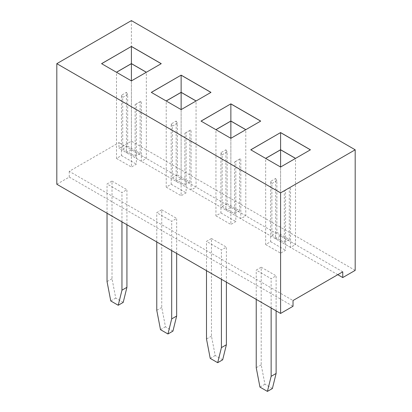 <?xml version="1.0" encoding="UTF-8"?>
<svg xmlns="http://www.w3.org/2000/svg" width="412" height="412" viewBox="0 0 412 412"><rect width="100%" height="100%" fill="white"/><g stroke="black" fill="none" stroke-linecap="round" stroke-linejoin="round"><path stroke-width="0.31" stroke-dasharray="2.06 1.54" d="M355.185 270.385L131.407 141.187L118.975 148.361L118.975 142.619L69.247 171.33L293.025 300.528M131.407 141.187L131.407 20.6M69.247 171.33L69.247 177.072L56.815 184.252M69.247 177.072L293.025 306.271M337.778 274.691L118.975 148.361M342.753 271.817L118.975 142.619M123.203 302.398L115.741 298.092L112.013 278.713L112.013 181.095L107.038 183.963L121.957 192.579L126.932 189.705L126.932 224.736M172.932 331.109L165.47 326.804L161.741 307.419L161.741 209.806L156.771 212.674L171.686 221.29L176.66 218.417L176.66 253.442M222.66 359.82L215.198 355.51L211.469 336.13L211.469 238.517L206.5 241.386L221.414 249.996L226.389 247.128L226.389 282.153M272.389 388.531L264.926 384.221L261.198 364.841L261.198 267.223L256.228 270.097L271.142 278.708L276.117 275.839L276.117 310.864M250.754 149.798L280.593 167.081L310.38 149.824M275.618 178.509L276.864 180.662L276.864 232.342L289.296 239.521L289.296 187.841L290.537 187.12L290.537 247.416L295.512 244.543L295.512 158.409L280.593 167.025L280.593 235.932L275.618 238.8L275.618 178.509L270.648 181.378L270.648 241.674L265.673 244.543L265.673 158.409L280.593 167.081L295.564 158.383M250.805 149.824L280.593 167.081M310.432 149.798L295.61 158.409M201.077 121.118L230.864 138.37L260.652 121.118M201.025 121.087L230.864 138.37L245.83 129.672M260.703 121.087L245.882 129.703M225.889 149.798L227.136 151.951L227.136 203.631L239.568 210.81L239.568 159.13L240.809 158.409L240.809 218.705L245.784 215.831L245.784 129.698L230.864 138.314L230.864 207.221L225.889 210.089L225.889 149.798L220.92 152.667L220.92 212.963L215.945 215.831L215.945 129.703L230.864 138.37M176.161 121.087L177.407 123.24L177.407 174.92L189.839 182.099L189.839 130.419L191.08 129.703L191.08 189.994L196.055 187.12L196.055 100.992L181.136 109.602L181.136 178.509L176.161 181.378L176.161 121.087L171.191 123.96L171.191 184.252L166.216 187.12L166.216 100.992L181.136 109.659L210.923 92.406M210.975 92.376L196.102 100.961M151.297 92.376L181.136 109.659L196.153 100.992M151.348 92.406L181.136 109.659M101.568 63.664L131.407 80.948L161.195 63.695M126.433 92.376L127.679 94.528L127.679 146.208L140.111 153.388L140.111 101.707L141.352 100.992L141.352 161.283L146.327 158.414L146.327 72.28L131.407 80.891L131.407 149.798L126.433 152.672L126.433 92.376L121.463 95.249L121.463 155.54L116.488 158.414L116.488 72.28L131.407 80.948L146.373 72.249M101.62 63.695L131.407 80.948M161.247 63.664L146.425 72.28M112.013 181.095L126.932 189.705M121.957 221.862L121.957 192.579M107.038 213.251L107.038 183.963M112.013 278.713L107.038 281.581M161.741 209.806L176.66 218.417M171.686 250.573L171.686 221.29M156.771 241.962L156.771 212.674M161.741 307.419L156.771 310.293M211.469 238.517L226.389 247.128M221.414 279.284L221.414 249.996M206.5 270.669L206.5 241.386M211.469 336.13L206.5 339.004M261.198 267.223L276.117 275.839M271.142 307.996L271.142 278.708M256.228 299.38L256.228 270.097M261.198 364.841L256.228 367.715M115.741 298.092L110.771 300.961M165.47 326.804L160.5 329.672M215.198 355.51L210.228 358.383M264.926 384.221L259.957 387.095M295.512 244.543L280.593 235.932M280.593 167.025L280.593 253.159L285.567 250.285L285.567 189.994L290.537 187.12M265.673 244.543L280.593 253.159M245.784 215.831L230.864 207.221M230.864 138.314L230.864 224.447L235.839 221.574L235.839 161.283L240.809 158.409M215.945 215.831L230.864 224.447M196.055 187.12L181.136 178.509M181.136 109.602L181.136 195.736L186.111 192.862L186.111 132.571L191.08 129.703M166.216 187.12L181.136 195.736M146.327 158.414L131.407 149.798M131.407 80.891L131.407 167.025L136.382 164.156L136.382 103.86L141.352 100.992M116.488 158.414L131.407 167.025M290.537 247.416L275.618 238.8M270.648 181.378L271.889 183.531L271.889 235.211L284.321 242.39L284.321 190.71L285.567 189.994M276.864 180.662L271.889 183.531M270.648 241.674L285.567 250.285M289.296 187.841L284.321 190.71M240.809 218.705L225.889 210.089M220.92 152.667L222.161 154.824L222.161 206.5L234.593 213.679L234.593 161.998L235.839 161.283M227.136 151.951L222.161 154.824M220.92 212.963L235.839 221.574M239.568 159.13L234.593 161.998M191.08 189.994L176.161 181.378M171.191 123.96L172.432 126.113L172.432 177.793L184.864 184.967L184.864 133.287L186.111 132.571M177.407 123.24L172.432 126.113M171.191 184.252L186.111 192.862M189.839 130.419L184.864 133.287M141.352 161.283L126.433 152.672M121.463 95.249L122.704 97.402L122.704 149.082L135.136 156.256L135.136 104.581L136.382 103.86M127.679 94.528L122.704 97.402M121.463 155.54L136.382 164.156M140.111 101.707L135.136 104.581M276.864 232.342L271.889 235.211M289.296 239.521L284.321 242.39M227.136 203.631L222.161 206.5M239.568 210.81L234.593 213.679M177.407 174.92L172.432 177.793M189.839 182.099L184.864 184.967M127.679 146.208L122.704 149.082M140.111 153.388L135.136 156.256"/><path stroke-width="0.62" d="M280.593 192.862L280.593 313.45L56.815 184.252L56.815 63.664L280.593 192.862L355.185 149.798L131.407 20.6L56.815 63.664M280.593 313.45L293.025 306.271L293.025 300.528L342.753 271.817L342.753 277.559L355.185 270.385L355.185 149.798M250.754 149.798L280.593 167.025L310.432 149.798L280.593 132.571L250.754 149.798M230.864 103.86L201.025 121.087L230.864 138.314L260.703 121.087L230.864 103.86L201.077 121.118M181.136 109.602L210.975 92.376L181.136 75.149L151.297 92.376L181.136 109.602L181.136 92.376L166.216 100.992M101.568 63.664L131.407 80.891L161.247 63.664L131.407 46.438L101.568 63.664M342.753 277.559L337.778 274.691M280.593 132.571L250.805 149.824M310.38 149.824L280.593 132.628L280.593 149.741L265.627 158.383M260.652 121.118L230.864 103.917L230.864 121.03L215.898 129.672M181.136 75.149L151.348 92.406M210.923 92.406L181.136 75.205L181.136 92.319L166.17 100.961M131.407 46.438L101.62 63.695M161.195 63.695L131.407 46.499L131.407 63.608L116.436 72.249M126.932 224.736L126.932 287.324L121.957 290.197L121.957 221.862M121.957 290.197L118.229 305.266L110.771 300.961L107.038 281.581L107.038 213.251M176.66 253.442L176.66 316.035L171.686 318.903L171.686 250.573M171.686 318.903L167.957 333.978L160.5 329.672L156.771 310.293L156.771 241.962M226.389 282.153L226.389 344.746L221.414 347.615L221.414 279.284M221.414 347.615L217.685 362.689L210.228 358.383L206.5 339.004L206.5 270.669M276.117 310.864L276.117 373.457L271.142 376.326L271.142 307.996M271.142 376.326L267.414 391.4L259.957 387.095L256.228 367.715L256.228 299.38M295.564 158.383L280.593 149.741M245.83 129.672L230.864 121.03M196.102 100.961L181.136 92.319M146.373 72.249L131.407 63.608M126.932 287.324L123.203 302.398L118.229 305.266M176.66 316.035L172.932 331.109L167.957 333.978M226.389 344.746L222.66 359.82L217.685 362.689M276.117 373.457L272.389 388.531L267.414 391.4M295.512 158.409L280.593 149.798L265.673 158.409M245.784 129.698L230.864 121.087L215.945 129.698M196.055 100.992L181.136 92.376M146.327 72.28L131.407 63.664L116.488 72.28M280.593 149.798L280.593 167.025M230.864 121.087L230.864 138.314M131.407 63.664L131.407 80.891"/></g></svg>
